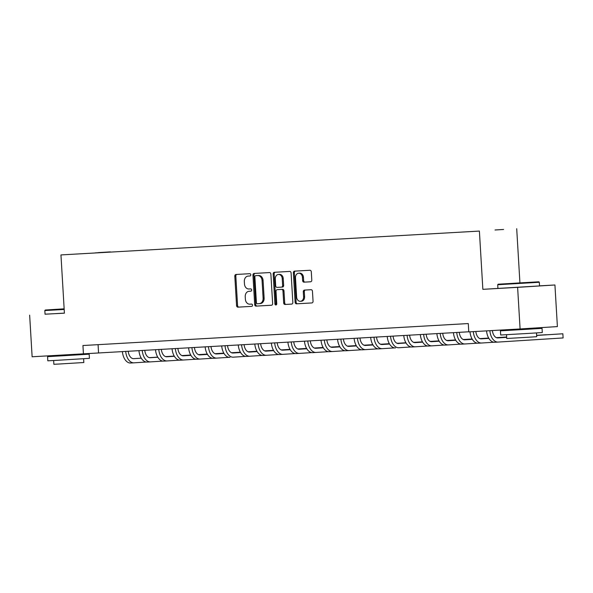 <?xml version="1.0" encoding="UTF-8"?>
<svg xmlns="http://www.w3.org/2000/svg" width="593" height="593" viewBox="0 0 593 593"><rect width="100%" height="100%" fill="white"/><g stroke="black" fill="none" stroke-linecap="round" stroke-linejoin="round"><path stroke-width="0.89" d="M250.802 274.789A1.149 0.912 -93.6 0 0 249.823 273.692L236.014 274.477A1.638 1.305 -93.6 0 0 236.007 274.485A1.638 1.305 -93.6 0 0 234.813 276.19L236.563 305.595A1.638 1.305 -93.6 0 0 237.956 307.159L251.766 306.366A1.149 0.912 -93.6 0 0 251.632 304.083L249.846 304.187A5.241 4.166 -93.6 0 1 245.376 299.191L245.228 296.745A5.241 4.166 -93.6 0 1 249.053 291.282L250.861 291.178A1.149 0.912 -93.6 0 0 250.728 288.887L248.941 288.991A5.241 4.166 -93.6 0 1 244.472 283.995L244.323 281.549A5.241 4.166 -93.6 0 1 248.156 276.086A5.241 4.166 -93.6 0 0 248.156 276.086L249.964 275.982A1.149 0.912 -93.6 0 0 250.802 274.789M503.59 229.469L495.036 229.988L503.59 229.469M310.591 281.786A1.638 1.305 -93.6 0 0 311.792 280.081L311.303 271.831A1.638 1.305 -93.6 0 0 309.909 270.267L294.573 271.142A1.638 1.305 -93.6 0 0 293.365 272.854L295.114 302.26A1.638 1.305 -93.6 0 0 296.515 303.816L311.851 302.941A1.638 1.305 -93.6 0 0 313.052 301.237L312.459 291.274A1.638 1.305 -93.6 0 0 311.066 289.71L304.498 290.088A1.638 1.305 -93.6 0 0 303.297 291.793L303.594 296.737A4.381 3.484 -93.6 0 1 300.392 301.303A4.381 3.484 -93.6 0 1 296.633 297.13L295.484 277.769A4.381 3.484 -93.6 0 1 298.687 273.203A4.381 3.484 -93.6 0 1 302.437 277.376L302.63 280.6A1.638 1.305 -93.6 0 0 304.031 282.164L310.606 281.786M250.083 291.215A5.241 4.166 -93.6 0 0 250.061 291.215L249.053 291.282A5.241 4.166 -93.6 0 0 249.053 291.282L250.965 291.163M538.785 281.801L498.172 284.21L538.785 281.801L539.311 282.268L539.534 285.93L482.858 289.332L517.615 287.353L520.091 328.959L557.398 326.587L554.929 284.981L539.526 285.856M482.858 289.332L479.396 231.077L60.953 254.923L479.396 231.077M45.046 314.179L64.407 313.178L60.953 254.923M29.65 315.157L32.126 356.771L468.774 331.784M520.091 328.959L468.774 331.887L468.285 323.563L82.938 345.526L83.435 353.843M270.882 274.136A1.638 1.305 -93.6 0 0 269.481 272.572L254.145 273.447A1.638 1.305 -93.6 0 0 252.944 275.152L254.694 304.565A1.638 1.305 -93.6 0 0 256.087 306.121L271.424 305.247A1.638 1.305 -93.6 0 0 272.632 303.542L270.882 274.136M274.359 272.298L289.695 271.424A1.638 1.305 -93.6 0 1 291.096 272.98L292.838 302.386A1.638 1.305 -93.6 0 1 291.645 304.098A1.638 1.305 -93.6 0 0 291.645 304.098L285.077 304.468A1.638 1.305 -93.6 0 1 283.676 302.912L282.965 290.985A1.638 1.305 -93.6 0 0 281.571 289.428L277.22 289.673A1.638 1.305 -93.6 0 0 276.012 291.378L276.753 303.794A1.149 0.912 -93.6 0 1 274.93 303.898L273.158 274.003A1.638 1.305 -93.6 0 1 274.359 272.298M98.52 252.596L109.72 251.921L98.52 252.596M95.043 252.952L110.461 252.069M95.013 252.907L110.543 251.921M517.615 287.353L554.929 284.981M519.92 282.854L516.703 228.705M98.075 344.659L98.564 352.887M250.061 275.967L249.186 276.019A5.241 4.166 -93.6 0 0 249.164 276.019A5.241 4.166 -93.6 0 0 249.142 276.019M236.904 274.433A1.638 1.305 -93.6 0 0 235.821 276.123L237.571 305.528A1.638 1.305 -93.6 0 0 238.964 307.092L251.862 306.359M255.042 273.395A1.638 1.305 -93.6 0 0 253.952 275.093L255.702 304.498A1.638 1.305 -93.6 0 0 257.095 306.055L271.542 305.232M255.716 275.656A1.149 0.912 -93.6 0 0 254.871 276.849L256.406 302.66A1.149 0.912 -93.6 0 0 257.384 303.757L259.267 303.646A5.241 4.166 -93.6 0 0 259.289 303.646A5.241 4.166 -93.6 0 0 263.114 298.183L262.069 280.533A5.241 4.166 -93.6 0 0 257.599 275.545L256.725 275.589A1.149 0.912 -93.6 0 0 256.71 275.589M259.311 303.646L260.275 303.579A5.241 4.166 -93.6 0 0 260.297 303.579A5.241 4.166 -93.6 0 0 264.122 298.116L263.114 298.183M255.709 275.656L258.607 275.486A5.241 4.166 -93.6 0 1 263.077 280.474L264.122 298.116M291.756 304.083L285.077 304.468M278.221 289.606L278.228 289.606A1.638 1.305 -93.6 0 0 278.221 289.606L282.579 289.362A1.638 1.305 -93.6 0 1 283.98 290.918L284.684 302.845A1.638 1.305 -93.6 0 0 286.085 304.409M275.248 272.246A1.638 1.305 -93.6 0 0 274.166 273.936L275.938 303.838A1.149 0.912 -93.6 0 0 276.405 304.772M282.231 278.606A4.381 3.484 -93.6 0 0 278.48 274.44A4.381 3.484 -93.6 0 0 275.278 279.006L275.686 285.826A1.638 1.305 -93.6 0 0 277.079 287.383L281.438 287.138A1.638 1.305 -93.6 0 0 282.639 285.433L282.231 278.606L283.239 278.547A4.381 3.484 -93.6 0 0 279.488 274.374L278.48 274.44M282.453 287.071L282.446 287.071A1.638 1.305 -93.6 0 0 283.647 285.366L282.639 285.433M283.239 278.547L283.647 285.366M298.687 273.203L299.695 273.143A4.381 3.484 -93.6 0 1 303.446 277.309L303.638 280.541A1.638 1.305 -93.6 0 0 305.039 282.098L310.71 281.771M300.392 301.303L301.4 301.237A4.381 3.484 -93.6 0 0 304.602 296.67L303.594 296.737M305.388 290.036A1.638 1.305 -93.6 0 0 304.305 291.726L304.602 296.67M295.462 271.09A1.638 1.305 -93.6 0 0 294.373 272.787L296.122 302.193A1.638 1.305 -93.6 0 0 297.523 303.757L311.962 302.934M128.221 351.197A8.339 5.055 86.7 0 0 133.692 358.669A8.339 5.055 86.7 0 0 133.714 358.661L141.267 358.187M149.451 357.661L157.76 357.134M165.662 356.63L174.246 356.089M181.955 355.6L190.738 355.037L181.91 355.578M133.351 358.669L141.253 358.165M149.369 357.646L157.745 357.112M165.603 356.615L174.238 356.067M146.308 362.041L133.959 362.827A12.505 7.576 -93.3 0 1 133.929 362.827A12.505 7.576 -93.3 0 1 125.694 351.338M133.899 362.827L130.653 363.012A12.505 7.576 -93.3 0 1 130.623 363.012A12.505 7.576 -93.3 0 1 122.388 351.523M144.774 350.248A8.339 5.055 86.7 0 0 150.244 357.72A8.339 5.055 86.7 0 0 150.266 357.72L157.82 357.238M166.003 356.719L174.312 356.193M182.214 355.689L190.798 355.14L182.155 355.674M198.507 354.651L207.291 354.095M149.903 357.72L157.805 357.223M165.921 356.704L174.298 356.171M198.462 354.636L207.276 354.073M162.86 361.1L150.518 361.886A12.505 7.576 -93.3 0 1 150.481 361.886A12.505 7.576 -93.3 0 1 142.246 350.396M150.452 361.886L147.205 362.071A12.505 7.576 -93.3 0 1 147.175 362.071A12.505 7.576 -93.3 0 1 138.94 350.582M161.326 349.307A8.339 5.055 86.7 0 0 166.803 356.778A8.339 5.055 86.7 0 0 166.818 356.778L174.372 356.297M182.555 355.778L190.864 355.251M198.766 354.747L207.35 354.199M215.059 353.71L223.843 353.154M166.455 356.778L174.357 356.274M182.474 355.763L190.85 355.229M198.707 354.725L207.342 354.177M215.014 353.695L223.828 353.131M179.412 360.151L167.07 360.937A12.505 7.576 -93.3 0 1 167.041 360.944A12.505 7.576 -93.3 0 1 158.798 349.447M167.004 360.944L163.757 361.13A12.505 7.576 -93.3 0 1 163.727 361.13A12.505 7.576 -93.3 0 1 155.492 349.64M177.878 348.365A8.339 5.055 86.7 0 0 183.356 355.837A8.339 5.055 86.7 0 0 183.37 355.837L190.924 355.355M199.107 354.836L207.417 354.303M215.318 353.806L223.902 353.258L215.259 353.784M231.611 352.768L240.395 352.205L231.566 352.746M183.007 355.837L190.916 355.333M199.026 354.814L207.402 354.288M195.964 359.21L183.622 359.995A12.505 7.576 -93.3 0 1 183.593 359.995A12.505 7.576 -93.3 0 1 175.35 348.506M183.556 360.003L180.309 360.181A12.505 7.576 -93.3 0 1 180.279 360.188A12.505 7.576 -93.3 0 1 172.044 348.699M194.43 347.416A8.339 5.055 86.7 0 0 199.908 354.896A8.339 5.055 86.7 0 0 199.923 354.888L207.476 354.414M215.659 353.888L223.969 353.361L215.578 353.873M231.87 352.857L240.454 352.316M248.163 351.827L256.947 351.264M199.559 354.896L207.468 354.392M231.811 352.842L240.447 352.294M248.119 351.805L256.939 351.241M212.516 358.268L200.175 359.054A12.505 7.576 -93.3 0 1 200.145 359.054A12.505 7.576 -93.3 0 1 191.902 347.565M200.115 359.054L196.861 359.239A12.505 7.576 -93.3 0 1 196.832 359.239A12.505 7.576 -93.3 0 1 188.596 347.75M64.155 308.834L45.298 310.02L64.163 308.96M64.192 309.464L44.831 310.547L45.298 310.02M64.155 308.931L55.453 309.413L64.155 308.864M79.684 354.688L89.18 354.177L89.424 358.342L56.016 360.381L47.811 360.811L47.566 356.652L57.054 356.03M89.18 354.177L47.566 356.652M83.598 358.735L83.828 362.516L59.774 363.983L53.867 364.295L53.644 360.514M64.407 313.126L45.046 314.208L44.831 310.547M79.647 354.058L79.692 354.74L61.516 355.852L57.054 356.089L57.01 355.348M539.311 282.268L497.705 284.736L498.172 284.21M524.635 282.616L508.327 283.61L524.635 282.616M532.566 328.878L542.054 328.374L542.298 332.532L530.735 333.281L500.692 335.008L500.44 330.842L509.928 330.227M542.054 328.374L500.44 330.842M536.48 332.925L536.702 336.705L528.378 337.247L506.741 338.484L506.518 334.704M532.521 328.174L532.566 328.937L526.273 329.345L509.928 330.279L509.884 329.545M210.982 346.475A8.339 5.055 86.7 0 0 216.46 353.947A8.339 5.055 86.7 0 0 216.475 353.947L224.028 353.465M232.211 352.946L240.521 352.42M248.423 351.916L257.006 351.367L248.371 351.901M264.715 350.878L273.499 350.322L264.671 350.863M216.111 353.947L224.021 353.45M232.13 352.931L240.506 352.398M229.068 357.327L216.727 358.113A12.505 7.576 -93.3 0 1 216.697 358.113A12.505 7.576 -93.3 0 1 208.454 346.623M216.667 358.113L213.413 358.298A12.505 7.576 -93.3 0 1 213.384 358.298A12.505 7.576 -93.3 0 1 205.148 346.809M227.534 345.534A8.339 5.055 86.7 0 0 233.012 353.005A8.339 5.055 86.7 0 0 233.027 353.005L240.58 352.524M248.763 352.005L257.073 351.479L248.682 351.99M264.975 350.974L273.566 350.426M281.267 349.937L290.051 349.381M232.664 353.005L240.573 352.501M264.923 350.952L273.551 350.404M281.223 349.922L290.044 349.359M245.621 356.378L233.279 357.164A12.505 7.576 -93.3 0 1 233.249 357.171A12.505 7.576 -93.3 0 1 225.006 345.675M229.936 357.357L229.965 357.357A12.505 7.576 -93.3 0 1 229.936 357.357A12.505 7.576 -93.3 0 1 221.7 345.867M244.086 344.592A8.339 5.055 86.7 0 0 249.564 352.064A8.339 5.055 86.7 0 0 249.579 352.064L257.132 351.582L249.216 352.064M265.316 351.063L273.625 350.53M281.527 350.033L290.118 349.485M297.819 348.995L306.603 348.432M265.234 351.041L273.61 350.515M281.475 350.011L290.103 349.462M297.775 348.973L306.596 348.417M262.173 355.437L249.831 356.223A12.505 7.576 -93.3 0 1 249.801 356.223A12.505 7.576 -93.3 0 1 241.566 344.733M249.772 356.23L246.518 356.408A12.505 7.576 -93.3 0 1 246.488 356.415A12.505 7.576 -93.3 0 1 238.253 344.926M260.638 343.644A8.339 5.055 86.7 0 0 266.116 351.123A8.339 5.055 86.7 0 0 266.138 351.115L273.692 350.641M281.868 350.115L290.177 349.588L281.786 350.1M298.079 349.084L306.67 348.543L298.027 349.069M314.372 348.054L323.155 347.491M265.768 351.123L273.677 350.619M314.327 348.032L323.148 347.468M278.725 354.495L266.383 355.281A12.505 7.576 -93.3 0 1 266.353 355.281A12.505 7.576 -93.3 0 1 258.118 343.792M266.324 355.281L263.07 355.466A12.505 7.576 -93.3 0 1 263.04 355.466A12.505 7.576 -93.3 0 1 254.805 343.977M277.19 342.702A8.339 5.055 86.7 0 0 282.668 350.174A8.339 5.055 86.7 0 0 282.691 350.174L290.244 349.692L282.32 350.174M298.42 349.173L306.729 348.647M314.631 348.143L323.222 347.594M330.924 347.105L339.707 346.549L330.879 347.09M298.346 349.158L306.714 348.625M314.579 348.128L323.207 347.58M295.277 353.554L282.935 354.34A12.505 7.576 -93.3 0 1 282.905 354.34A12.505 7.576 -93.3 0 1 274.67 342.85M282.876 354.34L279.622 354.525A12.505 7.576 -93.3 0 1 279.592 354.525A12.505 7.576 -93.3 0 1 271.357 343.036M293.743 341.761A8.339 5.055 86.7 0 0 299.22 349.233A8.339 5.055 86.7 0 0 299.243 349.233L306.796 348.751M314.972 348.232L323.281 347.706M331.183 347.201L339.774 346.653M347.476 346.164L356.267 345.608M298.872 349.233L306.781 348.728M314.898 348.217L323.267 347.683M331.131 347.179L339.759 346.631M347.431 346.149L356.252 345.586M311.829 352.605L299.487 353.391A12.505 7.576 -93.3 0 1 299.458 353.398A12.505 7.576 -93.3 0 1 291.222 341.902M299.428 353.398L296.174 353.584A12.505 7.576 -93.3 0 1 296.144 353.584A12.505 7.576 -93.3 0 1 287.909 342.094M310.295 340.819A8.339 5.055 86.7 0 0 315.772 348.291A8.339 5.055 86.7 0 0 315.795 348.291L323.348 347.809L315.424 348.291M331.524 347.29L339.833 346.757L331.45 347.268M347.735 346.26L356.326 345.712M364.035 345.222L372.819 344.659L363.983 345.2M380.365 344.185L380.78 344.155L380.365 344.177M347.683 346.238L356.311 345.689M328.381 351.664L316.039 352.45A12.505 7.576 -93.3 0 1 316.01 352.45A12.505 7.576 -93.3 0 1 307.774 340.96M312.696 352.642L316.01 352.45L312.726 352.635A12.505 7.576 -93.3 0 1 312.696 352.642A12.505 7.576 -93.3 0 1 304.461 341.153M326.854 339.871A8.339 5.055 86.7 0 0 332.325 347.35A8.339 5.055 86.7 0 0 332.347 347.342L339.9 346.868M348.076 346.342L356.386 345.815M364.295 345.311L372.878 344.77M380.587 344.281L389.371 343.718M396.917 343.236L397.332 343.214L396.917 343.236M331.976 347.35L339.885 346.846M348.002 346.327L356.371 345.793M364.235 345.296L372.864 344.748M380.536 344.259L389.356 343.695M344.941 350.722L332.591 351.508A12.505 7.576 -93.3 0 1 332.562 351.508A12.505 7.576 -93.3 0 1 324.327 340.019M332.532 351.508L329.285 351.693A12.505 7.576 -93.3 0 1 329.248 351.693A12.505 7.576 -93.3 0 1 321.013 340.204M343.406 338.929A8.339 5.055 86.7 0 0 348.877 346.401A8.339 5.055 86.7 0 0 348.899 346.401L356.452 345.919M364.628 345.4L372.938 344.874L364.554 345.385M380.847 344.37L389.431 343.821M397.14 343.332L405.923 342.776M413.469 342.294L413.884 342.272L413.469 342.294M348.528 346.401L356.437 345.904M380.788 344.355L389.416 343.807M397.088 343.317L405.909 342.754M361.493 349.781L349.144 350.567A12.505 7.576 -93.3 0 1 349.114 350.567A12.505 7.576 -93.3 0 1 340.879 339.077M349.084 350.567L345.838 350.752A12.505 7.576 -93.3 0 1 345.801 350.752A12.505 7.576 -93.3 0 1 337.565 339.263M359.958 337.988A8.339 5.055 86.7 0 0 365.429 345.46A8.339 5.055 86.7 0 0 365.451 345.46L373.004 344.978M381.18 344.459L389.49 343.933M397.399 343.429L405.983 342.88L397.34 343.406M413.692 342.391L422.475 341.835L413.64 342.376M430.021 341.353L430.436 341.323L430.021 341.353M365.088 345.46L372.99 344.956M381.106 344.444L389.482 343.91M378.045 348.832L365.696 349.618A12.505 7.576 -93.3 0 1 365.666 349.625A12.505 7.576 -93.3 0 1 357.431 338.129M365.636 349.625L362.39 349.811A12.505 7.576 -93.3 0 1 362.36 349.811A12.505 7.576 -93.3 0 1 354.117 338.321M376.511 337.046A8.339 5.055 86.7 0 0 381.981 344.518A8.339 5.055 86.7 0 0 382.003 344.518L389.557 344.036M397.733 343.517L406.042 342.984M413.951 342.487L422.535 341.939M430.244 341.449L439.028 340.886M446.573 340.412L446.989 340.382L446.573 340.404M381.64 344.518L389.542 344.014M397.658 343.495L406.035 342.969M413.892 342.465L422.52 341.916M430.192 341.427L439.013 340.871M394.597 347.891L382.248 348.677A12.505 7.576 -93.3 0 1 382.218 348.677A12.505 7.576 -93.3 0 1 373.983 337.187M382.188 348.677L378.942 348.862A12.505 7.576 -93.3 0 1 378.912 348.869A12.505 7.576 -93.3 0 1 370.669 337.38M393.063 336.098A8.339 5.055 86.7 0 0 398.533 343.577A8.339 5.055 86.7 0 0 398.555 343.569L398.192 343.577M414.285 342.569L422.594 342.042M430.503 341.538L439.087 340.997M446.796 340.508L455.58 339.945L446.751 340.486M463.126 339.463L463.541 339.441L463.126 339.463M414.21 342.554L422.587 342.02M430.444 341.524L439.072 340.975M411.149 346.949L398.8 347.735A12.505 7.576 -93.3 0 1 398.77 347.735A12.505 7.576 -93.3 0 1 390.535 336.246M395.464 347.921L395.494 347.921A12.505 7.576 -93.3 0 1 395.464 347.921A12.505 7.576 -93.3 0 1 387.222 336.431M409.615 335.156A8.339 5.055 86.7 0 0 415.085 342.628A8.339 5.055 86.7 0 0 415.107 342.628L422.661 342.146M430.844 341.627L439.146 341.101L430.763 341.612M447.055 340.597L455.639 340.048M463.348 339.559L472.132 339.003M414.744 342.628L422.646 342.131M446.996 340.582L455.624 340.034M463.303 339.544L472.117 338.981M427.701 346.008L415.352 346.794A12.505 7.576 -93.3 0 1 415.322 346.794A12.505 7.576 -93.3 0 1 407.087 335.304M415.293 346.794L412.046 346.979A12.505 7.576 -93.3 0 1 412.016 346.979A12.505 7.576 -93.3 0 1 403.774 335.49M426.167 334.215A8.339 5.055 86.7 0 0 431.637 341.687A8.339 5.055 86.7 0 0 431.66 341.687L439.213 341.205M447.396 340.686L455.706 340.16M463.607 339.656L472.191 339.107M479.9 338.618L488.684 338.062L479.856 338.603M431.296 341.687L439.198 341.183M447.315 340.671L455.691 340.137M463.548 339.633L472.176 339.085M444.253 345.059L431.904 345.845A12.505 7.576 -93.3 0 1 431.874 345.852A12.505 7.576 -93.3 0 1 423.639 334.356M431.845 345.852L428.598 346.038A12.505 7.576 -93.3 0 1 428.569 346.038A12.505 7.576 -93.3 0 1 420.333 334.548M442.719 333.273A8.339 5.055 86.7 0 0 448.189 340.745A8.339 5.055 86.7 0 0 448.212 340.745L455.765 340.263M463.948 339.745L472.258 339.211L463.867 339.722M480.16 338.714L488.743 338.166L480.1 338.692M496.452 337.676L506.659 337.024L496.408 337.654M447.848 340.745L455.75 340.241M460.805 344.118L448.456 344.904A12.505 7.576 -93.3 0 1 448.427 344.904A12.505 7.576 -93.3 0 1 440.191 333.414M448.397 344.904L445.15 345.089A12.505 7.576 -93.3 0 1 445.121 345.096A12.505 7.576 -93.3 0 1 436.885 333.607M459.271 332.325A8.339 5.055 86.7 0 0 464.742 339.804A8.339 5.055 86.7 0 0 464.764 339.796L472.317 339.322M480.5 338.796L488.81 338.269M496.712 337.765L506.667 337.135M464.401 339.804L472.302 339.3M480.419 338.781L488.795 338.247M496.652 337.751L506.659 337.113M477.358 343.177L465.016 343.962A12.505 7.576 -93.3 0 1 464.979 343.962A12.505 7.576 -93.3 0 1 456.743 332.473M464.949 343.962L461.702 344.148A12.505 7.576 -93.3 0 1 461.673 344.148A12.505 7.576 -93.3 0 1 453.437 332.658M475.831 331.487A8.339 5.055 86.7 0 0 481.301 338.855A8.339 5.055 86.7 0 0 481.316 338.855L488.869 338.373M497.053 337.854L506.667 337.247L496.971 337.84M536.621 335.341L546.309 334.726L536.621 335.319M480.953 338.855L488.854 338.358M493.91 342.235L481.568 343.021A12.505 7.576 -93.3 0 1 481.538 343.021A12.505 7.576 -93.3 0 1 473.303 331.628M481.501 343.021L478.255 343.206A12.505 7.576 -93.3 0 1 478.225 343.206A12.505 7.576 -93.3 0 1 469.997 331.813M492.383 330.538A8.339 5.055 86.7 0 0 497.853 337.914A8.339 5.055 86.7 0 0 497.868 337.914L506.674 337.35L497.505 337.914M536.628 335.445L562.861 333.777L536.628 335.423M563.105 337.943L562.861 333.777L563.105 337.943L498.12 342.072A12.505 7.576 -93.3 0 1 498.09 342.079A12.505 7.576 -93.3 0 1 489.855 330.686M498.061 342.079L494.807 342.265A12.505 7.576 -93.3 0 1 494.777 342.265A12.505 7.576 -93.3 0 1 486.549 330.872M238.964 307.092L237.956 307.159M237.571 305.528L236.563 305.595M235.821 276.123L234.813 276.19M257.095 306.055L256.087 306.121M255.702 304.498L254.694 304.565M253.952 275.093L252.944 275.152M263.077 280.474L262.069 280.533M258.607 275.486L257.599 275.545M284.684 302.845L283.676 302.912M283.98 290.918L282.965 290.985M282.579 289.362L281.571 289.428M275.938 303.838L274.93 303.898M274.166 273.936L273.158 274.003M305.039 282.098L304.031 282.164M303.638 280.541L302.63 280.6M303.446 277.309L302.437 277.376M304.305 291.726L303.297 291.793M297.523 303.757L296.515 303.816M296.122 302.193L295.114 302.26M294.373 272.787L293.365 272.854M260.297 303.579L259.289 303.646M130.623 363.012L133.929 362.827M147.175 362.071L150.481 361.886M163.727 361.13L167.041 360.944M180.279 360.188L183.593 359.995M196.832 359.239L200.145 359.054M497.92 288.398L497.705 284.736M213.384 358.298L216.697 358.113M246.488 356.415L249.801 356.223M263.04 355.466L266.353 355.281M279.592 354.525L282.905 354.34M296.144 353.584L299.458 353.398M329.248 351.693L332.562 351.508M345.801 350.752L349.114 350.567M362.36 349.811L365.666 349.625M378.912 348.869L382.218 348.677M412.016 346.979L415.322 346.794M428.569 346.038L431.874 345.852M445.121 345.096L448.427 344.904M461.673 344.148L464.979 343.962M478.225 343.206L481.538 343.021M494.777 342.265L498.09 342.079"/></g></svg>
